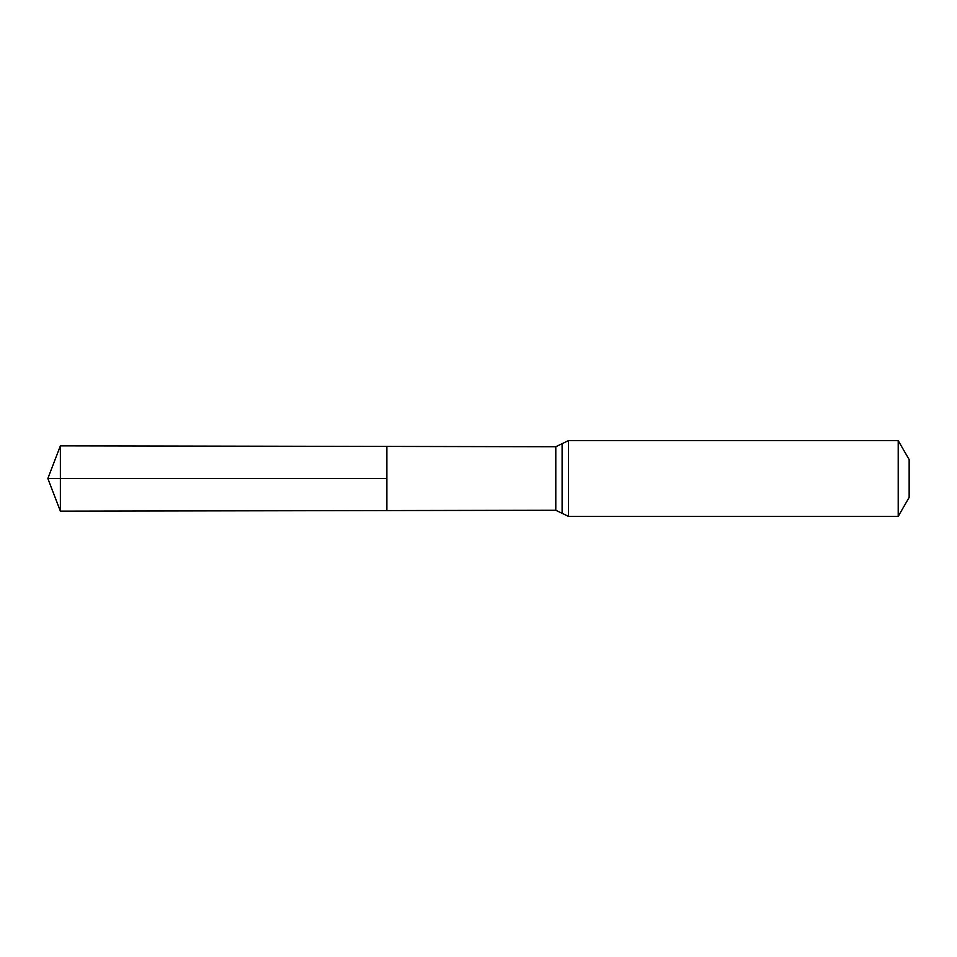 <?xml version="1.0" encoding="UTF-8"?>
<svg xmlns="http://www.w3.org/2000/svg" width="957" height="957" viewBox="0 0 957 957"><rect width="100%" height="100%" fill="white"/><g stroke="black" fill="none" stroke-linecap="round" stroke-linejoin="round"><path stroke-width="0.72" stroke-dasharray="4.79 3.59" d="M386.879 510.571L386.879 446.429L386.879 510.571M909.15 459.575L909.15 497.425M898.216 440.639L898.216 516.361M60.375 511.158L60.375 445.842M555.79 446.74L555.79 510.26M568.41 440.639L568.41 516.361M562.106 443.689L562.106 513.311"/><path stroke-width="1.44" d="M386.879 478.5L386.879 510.571L60.375 511.158L60.375 445.842L386.879 446.429L386.879 510.571L555.79 510.26L555.79 446.74L386.879 446.429L386.879 478.5M898.216 440.639L898.216 516.361L909.15 497.425L909.15 459.575L898.216 440.639L568.41 440.639L555.79 446.74M60.375 445.842L47.85 478.5L386.879 478.5L47.85 478.5L60.375 511.158M898.216 516.361L568.41 516.361L568.41 440.639M568.41 516.361L562.106 513.311L562.106 443.689M562.106 513.311L555.79 510.26"/></g></svg>
